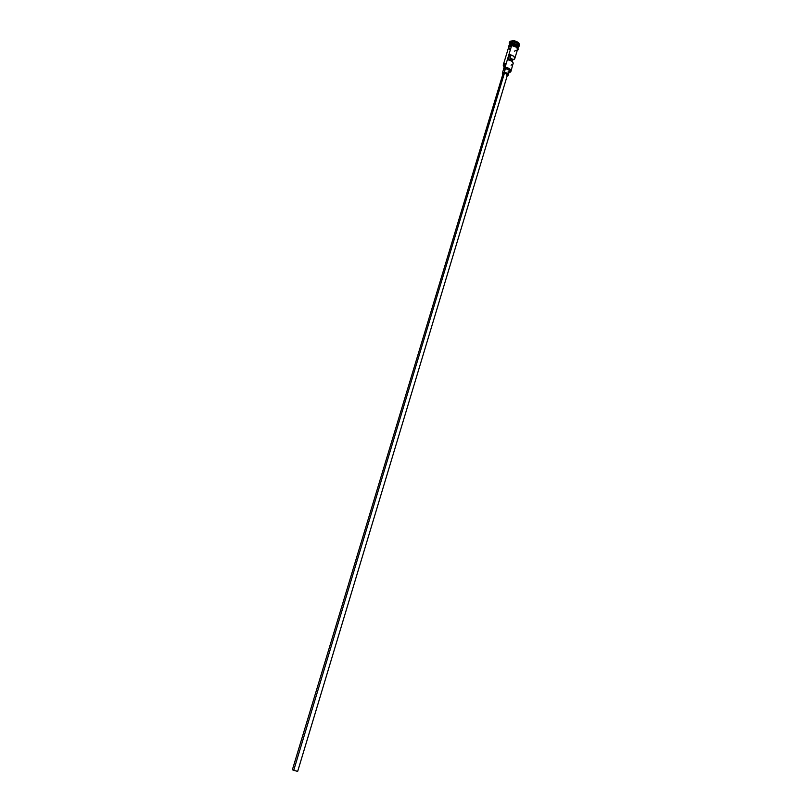 <?xml version="1.0" encoding="UTF-8"?>
<svg xmlns="http://www.w3.org/2000/svg" width="812" height="812" viewBox="0 0 812 812"><rect width="100%" height="100%" fill="white"/><g stroke="black" fill="none" stroke-linecap="round" stroke-linejoin="round"><path stroke-width="1.22" d="M506.059 63.986L504.628 65.488L503.41 69.751L504.617 68.279L506.241 63.387C504.171 63.478 503.186 64.178 503.278 65.488L503.887 66.665L503.308 64.798L506.241 63.387L511.631 45.563L515.782 46.802L517.295 48.344L517.467 49.674C517.366 47.38 515.427 46.02 511.631 45.563L505.064 67.294C508.86 67.772 510.829 69.121 510.951 71.354L509.449 72.572L510.606 71.933C511.377 69.558 509.53 68.015 505.064 67.294L505.084 67.731C509.256 68.411 510.981 69.852 510.251 72.065L508.931 72.725L510.21 72.106L510.596 70.817L508.282 68.502L505.064 67.294L504.049 68.705L505.795 64.381M510.068 58.362L510.971 58.505L510.393 60.413L510.971 58.505L510.068 58.362M503.115 73.415L504.546 72.826L293.721 770.334L297.669 771.39L293.721 770.334L504.546 72.826L505.846 73.07L507.49 74.856L504.546 72.826L503.075 73.516L292.381 769.786L293.721 770.334L292.848 769.837M508.221 75.069L509.398 71.172C509.317 69.69 508.007 68.787 505.48 68.462L504.293 72.369C506.83 72.694 508.139 73.598 508.221 75.069L507.175 75.892L508.17 75.222L507.855 73.862L504.293 72.369L505.48 68.462L509.276 70.309L509.134 71.588L507.926 72.075M509.439 45.705C509.124 44.203 510.088 43.381 512.331 43.249L509.895 44.254M517.914 48.172L518.046 47.746C517.944 45.452 516.006 44.092 512.22 43.635L509.225 45.472M509.357 44.914L512.331 43.249L512.727 41.97L512.331 43.249C516.117 43.706 518.066 45.076 518.157 47.36L518.543 46.081C518.452 43.787 516.503 42.417 512.727 41.97L512.676 40.854C510.22 40.986 509.063 41.859 509.225 43.483L509.54 44.274L509.256 42.569L512.676 40.854L509.337 42.315L510.312 41.168L514.767 40.844L518.33 42.61L519.548 45.401C519.436 42.721 517.173 41.128 512.758 40.6L512.676 40.854C517.092 41.382 519.355 42.975 519.467 45.655L518.99 46.426C520.056 43.564 517.954 41.706 512.676 40.854L512.727 41.97C517.163 42.66 518.99 44.224 518.198 46.67M513.204 63.833C513.245 61.885 511.58 60.555 508.21 59.814L509.784 54.637C513.143 55.368 514.808 56.708 514.757 58.667L512.626 60.047L512.189 61.509L512.626 60.047L511.733 58.362L512.626 60.047L514.544 59.103L514.767 57.835L513.326 55.998L509.784 54.637L510.677 56.343L509.784 54.637L508.21 59.814L511.763 61.174L513.214 63.001L510.951 71.354M517.883 48.091C518.259 45.695 516.371 44.213 512.22 43.635L511.864 44.812L512.22 43.635L509.154 45.523M518.157 47.36L518.086 47.543C518.229 45.198 516.31 43.767 512.331 43.249L512.342 43.472C515.376 43.726 517.264 44.822 518.005 46.751C517.264 44.822 515.376 43.726 512.342 43.472L517.457 45.807L512.342 43.472L509.865 44.295M518.99 46.426L518.391 46.649M511.611 45.513C515.914 46.142 517.823 47.675 517.335 50.111L517.559 48.903L516.483 47.258L511.611 45.513L511.763 44.812L508.566 47.472L509.479 46L511.611 45.513M517.599 49.359C517.904 46.944 515.975 45.442 511.804 44.873L516.676 46.619L517.64 49.278M511.022 60.717L511.733 58.362L510.971 58.505L511.733 58.362L511.022 60.717M506.109 63.833L503.582 64.99L504.171 67L503.491 65.792L506.109 63.833M509.601 43.99L509.225 43.483M509.743 44.122L512.727 41.97L509.794 43.432L509.398 44.711M510.849 43.818L512.301 43.604M511.002 44.934L508.769 46.639M508.708 47.025L511.631 45.563L508.789 46.812L503.308 64.798M508.647 47.299L509.763 49.42M514.514 51.126L517.376 49.897M504.242 70.959L503.491 69.568M503.572 69.264L505.48 68.462L503.521 69.396L502.344 73.283L504.293 72.369L502.395 73.161L502.76 74.562L502.344 73.293M511.073 65.204L513.194 63.884M510.677 56.343L509.54 60.108L510.677 56.343M503.247 74.288L503.054 73.648M507.449 74.958L506.921 75.394M507.49 74.856L297.669 771.39M517.467 49.664L514.757 58.667M517.214 50.517C520.208 49.451 515.772 44.467 511.763 44.812M508.444 47.878C507.896 46.071 508.972 45.056 511.672 44.812M503.45 69.375L504.628 65.488"/></g></svg>
